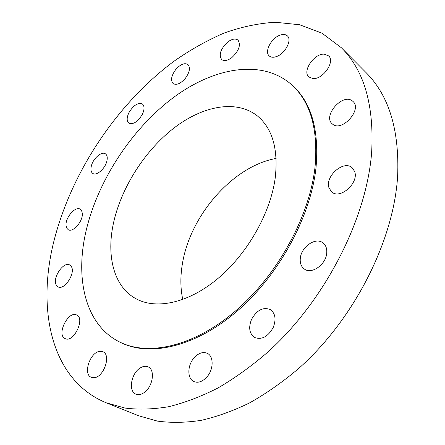 <?xml version="1.0" encoding="UTF-8"?>
<svg xmlns="http://www.w3.org/2000/svg" width="445" height="445" viewBox="0 0 445 445"><rect width="100%" height="100%" fill="white"/><g stroke="black" fill="none" stroke-linecap="round" stroke-linejoin="round"><path stroke-width="0.67" d="M276.623 56.509C285.262 53.584 292.332 39.878 287.331 35.839C285.501 34.232 282.953 34.048 279.694 35.294C271.05 38.404 264.185 51.954 269.269 55.959C271.033 57.461 273.486 57.644 276.623 56.509M54.418 239.171C36.39 308.096 50.263 379.919 106.394 402.87L125.073 408.076C138.64 409.773 153.169 409.317 168.661 406.713C184.58 402.808 200.945 396.606 217.75 388.096C234.626 378.283 251.241 366.346 267.595 352.284C324.778 300.898 366.652 218.895 371.636 152.457C374.251 105.242 364.166 70.338 341.376 47.749L321.913 33.13L299.535 24.736L275.21 22.25C258.328 23.307 241.262 26.917 224.007 33.086C206.853 40.534 190.11 49.962 173.778 61.377C117.385 103.429 72.212 170.819 54.418 239.171M120.734 342.533L121.835 343.051C150.872 356.912 196.451 346.444 237.891 310.482C279.271 274.582 310.721 216.426 316.011 167.659C319.265 129.895 311.378 102.456 292.359 85.351L291.447 84.539C261.349 58.367 212.955 67.679 172.254 98.423C131.414 129.523 98.417 179.886 86.38 229.592C74.526 278.22 85.106 325.801 120.734 342.533C149.754 356.389 195.344 345.887 236.812 309.865C278.231 273.909 309.731 215.68 315.049 166.875C318.331 129.083 310.46 101.632 291.447 84.539M231.801 57.639C238.971 50.841 241.04 44.995 238.003 40.1C235.433 38.226 232.001 38.876 227.712 42.047C220.581 48.861 218.573 54.696 221.688 59.552C224.191 61.349 227.562 60.709 231.801 57.639M185.27 78.454C189.687 72.301 190.566 67.646 187.912 64.481C184.486 62.6 180.414 64.302 175.692 69.604C171.275 75.761 170.424 80.417 173.138 83.588C176.504 85.418 180.553 83.704 185.27 78.454M142.317 114.415C144.575 109.492 144.603 106.027 142.406 104.013C137.928 102.372 133.439 105.254 128.922 112.663C126.625 117.614 126.603 121.112 128.866 123.148C133.305 124.739 137.789 121.83 142.317 114.415M106.917 160.89C107.646 157.441 107.15 155.088 105.426 153.831C101.638 150.95 92.905 158.654 91.292 166.213C90.507 169.74 91.008 172.148 92.805 173.428C96.559 176.248 105.359 168.483 106.917 160.89M82.297 213.272L81.652 210.763L80.206 209.189C75.45 205.868 65.243 217.622 66.044 225.431L66.689 228.068L68.207 229.703C72.952 232.98 83.26 221.009 82.297 213.272M71.35 266.594L69.698 264.959C63.524 261.065 52.059 278.225 56.281 285.034L58.078 286.847C64.302 290.685 75.8 273.124 71.35 266.594M76.618 314.982C68.33 310.399 56.265 334.629 64.959 338.523L65.181 338.634C73.603 343.128 85.518 318.392 76.635 314.988L76.618 314.982M99.797 351.355C90.046 352.073 82.675 374.362 91.342 377.327L94.134 377.688C103.941 377.243 111.428 354.693 102.884 351.75L99.797 351.355M140.392 367.865C131.203 372.993 127.965 391.355 135.953 394.148C138.178 395.038 140.62 394.704 143.284 393.152C152.602 388.096 155.794 369.645 148.024 366.852C145.704 365.862 143.162 366.202 140.392 367.865M194.053 357.863C187.273 365.362 187.072 378.756 193.909 381.565C198.192 383.217 202.519 381.688 206.897 376.987C213.739 369.445 213.85 356.178 207.298 353.33C202.909 351.533 198.492 353.041 194.053 357.863M251.536 319.388C248.316 327.637 249.345 333.667 254.629 337.477C261.81 340.058 268.012 336.72 273.23 327.459C276.339 319.321 275.377 313.363 270.343 309.598C263.067 306.816 256.798 310.076 251.536 319.388M300.297 258.334C299.847 263.156 301.204 266.733 304.38 269.058C311.634 274.671 326.018 264.553 326.736 253.105C327.097 248.488 325.812 245.045 322.87 242.781C315.544 236.874 301.182 246.919 300.297 258.334M329.061 188.018L331.736 191.979C340.147 199.894 359.41 182.617 354.543 171.314L352.151 167.776C343.701 159.627 324.555 176.587 329.061 188.018M332.571 124.127C341.816 132.438 362.58 109.442 352.952 101.421L352.251 100.843C342.45 93.027 322.469 116.095 332.226 123.838L332.571 124.127M312.852 78.542C322.786 79.822 335.491 61.555 328.605 55.87L324.288 54.179C314.153 53.283 301.916 71.395 308.891 76.963L312.852 78.542M106.394 402.87L138.662 415.775L157.48 421.115C171.086 422.95 185.587 422.711 200.984 420.386C216.771 416.804 232.93 410.996 249.461 402.959C266.032 393.658 282.291 382.294 298.233 368.866C353.909 319.783 393.808 240.812 397.646 175.92C399.471 129.773 388.88 95.263 365.873 72.407L341.376 47.749M275.244 177.794C278.37 149.181 272.49 128.622 257.611 116.112C236.618 99.246 202.992 105.71 174.09 127.926C145.131 150.327 121.685 186.833 113.692 222.1C106.021 255.68 113.692 287.181 136.565 299.04C157.007 309.853 189.259 302.806 218.578 277.958C247.859 253.138 270.621 212.632 275.244 177.794M276.123 158.453C233.308 166.024 190.727 214.629 182.589 262.728C180.247 275.772 180.308 288.037 182.773 299.53"/></g></svg>
